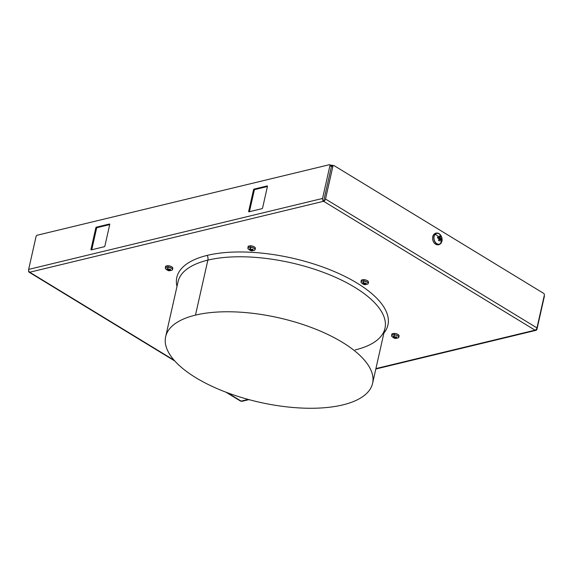 <?xml version="1.0" encoding="UTF-8"?>
<svg xmlns="http://www.w3.org/2000/svg" width="573" height="573" viewBox="0 0 573 573"><rect width="100%" height="100%" fill="white"/><g stroke="black" fill="none" stroke-linecap="round" stroke-linejoin="round"><path stroke-width="0.86" d="M267.111 185.953A0.673 0.394 121.4 0 1 267.441 186.44A0.673 0.394 -58.6 0 0 267.111 185.953L254.126 189.09L267.111 185.953M267.426 186.511L254.87 189.541L254.126 189.09A0.673 0.394 -58.6 0 0 253.524 189.799L248.675 211.315A0.673 0.394 -58.6 0 0 249.004 211.802L261.99 208.665A0.673 0.394 -58.6 0 0 262.592 207.956L267.441 186.44L262.592 207.956A0.673 0.394 121.4 0 1 261.99 208.665L249.004 211.802A0.673 0.394 121.4 0 1 248.675 211.315L249.341 211.724L248.675 211.315L253.524 189.799A0.673 0.394 121.4 0 1 254.126 189.09L254.87 189.541A0.673 0.394 -58.6 0 0 254.269 190.25L253.524 189.799L254.269 190.25L249.434 211.702L254.269 190.25A0.673 0.394 121.4 0 1 254.87 189.541L267.426 186.511M329.69 164.78L330.435 165.239A1.339 0.781 121.4 0 1 330.664 166.163L329.919 165.704L322.542 198.466L28.65 269.403L36.035 236.642A1.339 0.781 121.4 0 1 37.231 235.224L329.26 164.738A1.339 0.781 121.4 0 1 329.919 165.704A1.339 0.781 -58.6 0 0 329.69 164.78A1.339 0.781 -58.6 0 0 329.26 164.738L37.231 235.224A1.339 0.781 -58.6 0 0 36.035 236.642L28.65 269.403L322.542 198.466A2.149 1.511 76.4 0 0 323.602 201.288L29.71 272.225A2.149 1.511 -103.6 0 1 28.65 269.403A2.149 1.511 76.4 0 0 29.71 272.225L323.602 201.288L535.046 330.177L375.909 368.589L535.046 330.177L323.602 201.288A2.149 1.253 -58.6 0 0 325.514 199.017L332.899 166.256L332.154 166.435A1.339 0.945 -103.6 0 1 332.77 165.697L333.515 165.518A1.339 0.945 76.4 0 0 332.899 166.256A1.339 0.945 -103.6 0 1 334.102 165.633A1.339 0.945 76.4 0 0 333.515 165.518M90.971 249.384A0.673 0.394 -58.6 0 0 91.3 249.871L104.286 246.734A0.673 0.394 -58.6 0 0 104.888 246.025L109.737 224.509A0.673 0.394 -58.6 0 0 109.407 224.022L96.414 227.159A0.673 0.394 -58.6 0 0 95.82 227.868L90.971 249.384L91.637 249.792L90.971 249.384L95.82 227.868A0.673 0.394 121.4 0 1 96.414 227.159L109.407 224.022A0.673 0.394 121.4 0 1 109.737 224.509L104.888 246.025A0.673 0.394 121.4 0 1 104.286 246.734L91.3 249.871A0.673 0.394 121.4 0 1 90.971 249.384M109.715 224.58L97.166 227.61L96.414 227.159L97.166 227.61A0.673 0.394 -58.6 0 0 96.565 228.319L95.82 227.868L96.565 228.319L91.73 249.764L96.565 228.319A0.673 0.394 121.4 0 1 97.166 227.61L109.715 224.58M248.181 399.417L241.154 401.114L227.431 392.749L241.154 401.114L248.181 399.417M174.163 360.274L29.71 272.225L174.163 360.274M383.917 333.063A108.204 44.185 -167.3 0 0 336.616 272.547A108.204 44.185 -167.3 0 0 207.233 255.393A108.204 44.185 -167.3 0 0 176.985 286.428A108.204 44.185 12.7 0 1 207.233 255.393A108.204 44.185 12.7 0 1 336.616 272.547A108.204 44.185 12.7 0 1 383.917 333.063M334.102 165.633L543.677 293.383A1.339 0.945 -103.6 0 1 544.343 295.145L536.958 327.906L325.514 199.017L536.958 327.906A2.149 1.253 121.4 0 1 535.046 330.177A2.149 1.511 76.4 0 0 535.977 330.349A2.149 1.511 76.4 0 0 536.965 329.174L544.35 296.413A1.339 0.781 -58.6 0 0 544.243 295.596A1.339 0.781 121.4 0 1 544.35 296.413L536.965 329.174A2.149 1.511 -103.6 0 1 535.046 330.177A2.149 1.253 -58.6 0 0 536.958 327.906L544.343 295.145A1.339 0.945 76.4 0 0 543.677 293.383L334.102 165.633M440.687 243.568A1.74 1.11 41.3 0 0 440.816 243.453A1.74 1.11 -138.7 0 0 440.888 243.36A5.737 4.04 76.4 0 0 441.296 242.802A5.737 4.04 76.4 0 0 439.09 233.669A5.737 4.04 76.4 0 0 434.993 234.199A1.74 1.11 -138.7 0 0 433.861 234.393A1.74 1.11 -138.7 0 0 433.79 234.486A1.74 1.11 41.3 0 1 433.861 234.393A1.74 1.11 41.3 0 1 434.993 234.199A5.737 4.04 76.4 0 0 435.022 242.1A5.737 4.04 76.4 0 0 440.888 243.36A1.74 1.11 41.3 0 1 440.816 243.453C439.276 245 437.536 245.244 435.58 244.184A5.737 4.04 -103.6 0 1 433.374 235.045A5.737 4.04 -103.6 0 1 433.79 234.486A5.737 4.04 76.4 0 0 433.396 241.656A5.737 4.04 76.4 0 0 438.667 244.435M248.961 399.632L242.093 401.286A2.149 1.511 -103.6 0 1 241.154 401.114A2.149 1.253 121.4 0 1 240.467 401.036L225.97 392.197M28.657 270.671A2.149 1.253 -58.6 0 0 29.022 272.146A2.149 1.253 -58.6 0 0 29.71 272.225A2.149 1.253 121.4 0 1 28.657 270.671L28.657 270.671M333.171 165.719A1.339 0.945 76.4 0 0 332.154 166.435L332.899 166.256L325.514 199.017A2.149 1.253 121.4 0 1 323.602 201.288L331.681 165.418L330.936 164.967L331.681 165.418L323.602 201.288A2.149 1.511 -103.6 0 1 322.542 198.466L329.919 165.704L330.664 166.163L330.936 164.967L330.256 165.131L330.936 164.967L330.664 166.163A1.339 0.781 -58.6 0 0 330.005 165.189M332.154 166.435L332.426 165.239L333.063 165.626L332.426 165.239L332.154 166.435M240.087 400.463A2.149 1.253 -58.6 0 0 241.154 401.114A2.149 1.511 76.4 0 0 242.845 400.706M331.681 165.418L332.426 165.239L331.681 165.418M195.472 315.121A106.062 43.304 12.7 0 1 342.41 342.332A106.062 43.304 12.7 0 1 342.776 404.91A106.062 43.304 12.7 0 1 195.837 377.707A106.062 43.304 12.7 0 1 195.472 315.121A106.062 43.304 -167.3 0 0 165.661 336.702A106.062 43.304 -167.3 0 0 225.117 391.868A106.062 43.304 -167.3 0 0 342.776 404.91A106.062 43.304 -167.3 0 0 372.586 383.337A106.062 43.304 -167.3 0 0 313.13 328.164A106.062 43.304 -167.3 0 0 195.472 315.121L207.863 260.128L195.472 315.121M178.053 281.708A106.062 43.304 12.7 0 1 207.863 260.128A106.062 43.304 12.7 0 1 325.521 273.171A106.062 43.304 12.7 0 1 384.977 328.343A106.062 43.304 -167.3 0 0 325.521 273.171A106.062 43.304 -167.3 0 0 207.863 260.128A5.372 3.775 76.4 0 0 207.233 255.393A5.372 3.775 -103.6 0 1 207.863 260.128A106.062 43.304 -167.3 0 0 178.053 281.708L165.661 336.702M355.167 349.917A106.062 43.304 -167.3 0 0 384.977 328.343L372.586 383.337M392.491 333.737A3.56 1.454 12.7 0 1 394.489 333.429M398.643 337.547A3.689 1.504 12.7 0 0 398.808 337.239A3.689 1.504 -167.3 0 0 394.181 334.761A3.689 1.504 12.7 0 1 398.808 337.239L399.095 335.971A3.689 1.504 -167.3 0 0 394.468 333.486A3.689 1.504 12.7 0 1 399.095 335.971C398.994 334.704 397.469 333.851 394.51 333.414L394.468 333.486A3.689 1.504 -167.3 0 0 391.889 334.346A3.689 1.504 12.7 0 1 394.468 333.486L394.51 333.414A3.56 1.454 12.7 0 1 398.808 335.162M394.181 334.761L394.468 333.486L394.181 334.761A3.689 1.504 -167.3 0 0 391.603 335.613A3.689 1.504 12.7 0 1 394.181 334.761L394.167 334.868A3.646 1.49 -167.3 0 0 391.911 336.516L391.911 336.516A3.646 1.49 12.7 0 1 394.167 334.868L394.181 334.761M391.624 335.964A3.689 1.504 12.7 0 1 391.603 335.613L391.889 334.346C391.488 333.909 392.355 333.601 394.51 333.414M398.808 337.239L398.142 337.92A3.646 1.49 -167.3 0 0 398.07 336.15A3.646 1.49 -167.3 0 0 394.167 334.868A3.646 1.49 12.7 0 1 398.07 336.15A3.646 1.49 12.7 0 1 398.142 337.92L395.656 338.364A5.372 1.819 -86.6 0 1 395.334 338.263L396.81 338.213L395.871 337.884L396.803 337.16L394.539 336.967A5.372 1.819 -86.6 0 1 394.167 334.868A5.372 1.819 93.4 0 0 394.539 336.967L393.178 336.487L393.959 337.533L393.185 337.54L395.334 338.263A5.372 1.819 93.4 0 0 395.656 338.364C395.134 338.715 393.88 338.099 391.911 336.516L391.603 335.613M394.102 337.476L394.102 337.397A5.193 3.653 -103.6 0 1 393.329 336.609L393.329 336.609A5.193 3.653 76.4 0 0 394.102 337.397L394.274 336.745M393.35 337.404L393.171 337.454A5.329 3.101 -58.6 0 0 393.959 337.533A5.329 3.746 -103.6 0 1 393.164 336.723L393.178 336.487A4.899 2.851 -58.6 0 0 393.751 336.351L394.117 336.494A5.329 3.746 76.4 0 0 394.539 336.967L394.539 336.967A5.329 3.746 76.4 0 0 394.912 337.304A5.329 3.101 -58.6 0 0 395.836 336.809L396.23 336.809A4.899 3.445 76.4 0 0 396.803 337.16L396.788 337.397A5.329 3.101 121.4 0 1 395.871 337.884A5.329 3.746 76.4 0 0 396.795 338.127L396.81 338.213A4.899 2.851 121.4 0 1 396.244 338.349L396.144 338.163A4.777 2.779 -58.6 0 0 396.487 338.091A4.777 2.779 121.4 0 1 396.144 338.163L395.936 338.199A5.193 3.653 -103.6 0 1 395.449 338.106A5.193 3.653 -103.6 0 1 395.041 337.963L394.99 337.318L394.854 337.927A5.193 3.023 121.4 0 1 394.081 337.855L394.317 336.795L393.909 337.748A4.777 3.359 -103.6 0 1 393.551 337.54A4.777 3.359 76.4 0 0 393.909 337.748L394.081 337.855A5.193 3.023 -58.6 0 0 394.854 337.927L395.205 337.225L394.919 338.113A5.329 3.101 121.4 0 1 394.124 338.041L393.758 337.891A4.899 3.445 -103.6 0 1 393.185 337.54L393.293 337.497M395.778 337.705L395.986 336.802L395.778 337.705A5.193 3.023 -58.6 0 0 396.674 337.232A5.193 3.023 121.4 0 1 395.778 337.705L395.778 337.784M395.914 336.831L394.84 337.239M395.929 336.774L395.836 336.809A5.193 3.023 121.4 0 1 395.062 337.239L395.033 337.253A5.193 3.023 -58.6 0 0 395.069 337.239M394.475 336.903L394.117 336.494M393.2 337.476L394.023 337.554L394.296 336.766M393.4 336.451A4.777 2.779 121.4 0 0 393.766 336.365L393.271 336.53M395.843 338.356A5.329 3.746 -103.6 0 1 395.334 338.263A5.329 3.746 -103.6 0 1 394.919 338.113L395.041 337.963A5.193 3.653 76.4 0 0 395.449 338.106A5.193 3.653 76.4 0 0 395.936 338.199L395.843 338.356M166.213 266.065A3.56 1.454 12.7 0 1 168.211 265.75M168.247 265.757L168.183 265.815A3.689 1.504 -167.3 0 0 165.611 266.667A3.689 1.504 12.7 0 1 168.183 265.815L168.247 265.757A3.56 1.454 12.7 0 1 172.53 267.491M172.358 269.869A3.689 1.504 12.7 0 0 172.523 269.561A3.689 1.504 -167.3 0 0 167.896 267.082A3.689 1.504 12.7 0 1 172.523 269.561L172.81 268.293A3.689 1.504 -167.3 0 0 168.183 265.815A3.689 1.504 12.7 0 1 172.81 268.293C172.717 267.025 171.191 266.173 168.233 265.743C166.077 265.922 165.203 266.237 165.611 266.667L165.325 267.935A3.689 1.504 12.7 0 1 167.896 267.082L168.183 265.815L167.896 267.082A3.689 1.504 -167.3 0 0 165.325 267.935L165.633 268.837A3.646 1.49 12.7 0 1 167.889 267.19A3.646 1.49 -167.3 0 0 165.633 268.837C167.603 270.42 168.849 271.036 169.372 270.692A5.372 1.819 -86.6 0 1 169.056 270.585L170.532 270.535L169.587 270.205L170.525 269.482L168.261 269.289A5.372 1.819 -86.6 0 1 167.889 267.19L167.889 267.19A3.646 1.49 12.7 0 1 171.793 268.479A3.646 1.49 12.7 0 1 171.864 270.241A3.646 1.49 -167.3 0 0 171.793 268.479A3.646 1.49 -167.3 0 0 167.889 267.19A5.372 1.819 93.4 0 0 168.261 269.289L166.901 268.809L167.681 269.854L166.908 269.869L169.056 270.585A5.372 1.819 93.4 0 0 169.372 270.692A5.372 1.819 -86.6 0 0 169.536 270.678M167.825 269.797L167.825 269.718A5.193 3.653 -103.6 0 1 167.051 268.93L167.051 268.93A5.193 3.653 76.4 0 0 167.825 269.718L167.825 269.718M167.989 269.066L167.839 269.733M166.965 269.797L166.886 269.783A5.329 3.101 -58.6 0 0 167.681 269.854A5.329 3.746 -103.6 0 1 166.886 269.052L166.901 268.809A4.899 2.851 -58.6 0 0 167.474 268.673L167.839 268.816A5.329 3.746 76.4 0 0 168.261 269.289L168.261 269.289A5.329 3.746 76.4 0 0 168.634 269.625A5.329 3.101 -58.6 0 0 169.551 269.138L169.952 269.131A4.899 3.445 76.4 0 0 170.525 269.482L170.51 269.718A5.329 3.101 121.4 0 1 169.587 270.205A5.329 3.746 76.4 0 0 170.51 270.449L170.532 270.535A4.899 2.851 121.4 0 1 169.959 270.678L169.859 270.485A4.777 2.779 -58.6 0 0 170.202 270.413A4.777 2.779 121.4 0 1 169.859 270.485L169.658 270.528A5.193 3.653 -103.6 0 1 169.164 270.435A5.193 3.653 -103.6 0 1 168.756 270.291L168.713 269.639L168.569 270.255A5.193 3.023 121.4 0 1 167.796 270.177L168.039 269.117L167.631 270.069A4.777 3.359 -103.6 0 1 167.266 269.869A4.777 3.359 76.4 0 0 167.631 270.069L167.796 270.177A5.193 3.023 -58.6 0 0 168.569 270.255L168.92 269.554L168.641 270.435A5.329 3.101 121.4 0 1 167.846 270.363L167.481 270.22A4.899 3.445 -103.6 0 1 166.908 269.869L167.015 269.826M169.501 270.026L169.701 269.124L169.501 270.026A5.193 3.023 -58.6 0 0 170.396 269.554A5.193 3.023 121.4 0 1 169.501 270.026L169.501 270.105M167.488 268.687L167.488 268.687A4.777 2.779 121.4 0 1 167.115 268.773M169.629 269.152L168.562 269.568M168.784 269.561L168.784 269.561A5.193 3.023 121.4 0 0 169.572 269.152L169.572 269.152M168.197 269.224L167.839 268.816M167.474 268.673L166.987 268.859M169.565 270.678A5.329 3.746 -103.6 0 1 169.056 270.585A5.329 3.746 -103.6 0 1 168.641 270.435L168.756 270.291A5.193 3.653 76.4 0 0 169.164 270.435A5.193 3.653 76.4 0 0 169.658 270.528L169.565 270.678M248.775 246.132A3.56 1.454 12.7 0 1 250.773 245.824M254.928 249.943A3.689 1.504 12.7 0 0 255.092 249.635A3.689 1.504 -167.3 0 0 250.458 247.156A3.689 1.504 12.7 0 1 255.092 249.635L255.379 248.367A3.689 1.504 -167.3 0 0 250.745 245.881A3.689 1.504 12.7 0 1 255.379 248.367C255.279 247.099 253.753 246.247 250.795 245.81L250.745 245.881A3.689 1.504 -167.3 0 0 248.173 246.741A3.689 1.504 12.7 0 1 250.745 245.881L250.795 245.81A3.56 1.454 12.7 0 1 255.092 247.557M250.458 247.156L250.745 245.881L250.458 247.156A3.689 1.504 -167.3 0 0 247.887 248.009A3.689 1.504 12.7 0 1 250.458 247.156L250.451 247.264A3.646 1.49 -167.3 0 0 248.195 248.911L248.195 248.911A3.646 1.49 12.7 0 1 250.451 247.264L250.458 247.156M247.901 248.36A3.689 1.504 12.7 0 1 247.887 248.009L248.173 246.741C247.765 246.304 248.639 245.996 250.795 245.81M255.092 249.635L254.426 250.315A3.646 1.49 -167.3 0 0 254.355 248.546A3.646 1.49 -167.3 0 0 250.451 247.264A3.646 1.49 12.7 0 1 254.355 248.546A3.646 1.49 12.7 0 1 254.426 250.315L251.934 250.759A5.372 1.819 -86.6 0 1 251.619 250.659L253.094 250.609L252.156 250.279L253.087 249.556L250.824 249.362A5.372 1.819 -86.6 0 1 250.451 247.264A5.372 1.819 93.4 0 0 250.824 249.362L249.463 248.883L250.243 249.928L249.47 249.935L251.619 250.659A5.372 1.819 93.4 0 0 251.934 250.759C251.411 251.11 250.165 250.494 248.195 248.911L247.887 248.009M250.387 249.871L250.387 249.792A5.193 3.653 -103.6 0 1 249.613 249.004L249.613 249.004A5.193 3.653 76.4 0 0 250.387 249.792L250.551 249.14M249.635 249.799L249.456 249.849A5.329 3.101 -58.6 0 0 250.243 249.928A5.329 3.746 -103.6 0 1 249.448 249.119L249.463 248.883A4.899 2.851 -58.6 0 0 250.036 248.746L250.401 248.89A5.329 3.746 76.4 0 0 250.824 249.362L250.824 249.362A5.329 3.746 76.4 0 0 251.196 249.699A5.329 3.101 -58.6 0 0 252.12 249.205L252.514 249.205A4.899 3.445 76.4 0 0 253.087 249.556L253.073 249.792A5.329 3.101 121.4 0 1 252.156 250.279A5.329 3.746 76.4 0 0 253.08 250.523L253.094 250.609A4.899 2.851 121.4 0 1 252.521 250.745L252.428 250.559A4.777 2.779 -58.6 0 0 252.772 250.487A4.777 2.779 121.4 0 1 252.428 250.559L252.22 250.594A5.193 3.653 -103.6 0 1 251.726 250.501A5.193 3.653 -103.6 0 1 251.318 250.358L251.275 249.713L251.132 250.322A5.193 3.023 121.4 0 1 250.365 250.251L250.602 249.191L250.193 250.143A4.777 3.359 -103.6 0 1 249.828 249.935A4.777 3.359 76.4 0 0 250.193 250.143L250.365 250.251A5.193 3.023 -58.6 0 0 251.132 250.322L251.49 249.62L251.203 250.508A5.329 3.101 121.4 0 1 250.408 250.437L250.043 250.286A4.899 3.445 -103.6 0 1 249.47 249.935L249.577 249.892M252.063 250.1L252.27 249.198L252.063 250.1A5.193 3.023 -58.6 0 0 252.958 249.627A5.193 3.023 121.4 0 1 252.063 250.1L252.063 250.179M252.213 249.169L252.12 249.205A5.193 3.023 121.4 0 1 251.346 249.635L251.124 249.635M250.759 249.298L250.401 248.89M252.192 249.226L251.275 249.713M249.484 249.871L250.308 249.95L250.58 249.162M249.678 248.847A4.777 2.779 121.4 0 0 250.05 248.761L249.556 248.926M252.127 250.752A5.329 3.746 -103.6 0 1 251.619 250.659A5.329 3.746 -103.6 0 1 251.203 250.508L251.318 250.358A5.193 3.653 76.4 0 0 251.726 250.501A5.193 3.653 76.4 0 0 252.22 250.594L252.127 250.752M361.914 279.975A3.56 1.454 12.7 0 1 363.912 279.66L363.891 279.724A3.689 1.504 -167.3 0 0 361.312 280.577A3.689 1.504 12.7 0 1 363.891 279.724L363.934 279.653C361.778 279.832 360.911 280.14 361.312 280.577L361.026 281.844A3.689 1.504 12.7 0 1 363.604 280.992L363.891 279.724A3.689 1.504 12.7 0 1 368.518 282.203A3.689 1.504 -167.3 0 0 363.891 279.724L363.604 280.992A3.689 1.504 -167.3 0 0 361.026 281.844L361.334 282.747A3.646 1.49 12.7 0 1 363.597 281.099A3.646 1.49 -167.3 0 0 361.334 282.747C363.303 284.33 364.557 284.946 365.08 284.595A5.372 1.819 -86.6 0 1 364.757 284.495L366.233 284.444L365.295 284.115L366.226 283.391L363.962 283.198A5.372 1.819 -86.6 0 1 363.597 281.099L363.597 281.099A3.646 1.49 12.7 0 1 367.494 282.389A3.646 1.49 12.7 0 1 367.565 284.151A3.646 1.49 -167.3 0 0 367.494 282.389A3.646 1.49 -167.3 0 0 363.597 281.099A5.372 1.819 93.4 0 0 363.962 283.198L362.602 282.718L363.332 283.979A4.777 3.359 -103.6 0 1 362.974 283.778A4.777 3.359 76.4 0 0 363.332 283.979L364.757 284.495A5.372 1.819 93.4 0 0 365.08 284.595A5.372 1.819 -86.6 0 0 365.237 284.588L365.359 284.43A5.193 3.653 -103.6 0 1 364.872 284.337A5.193 3.653 -103.6 0 1 364.464 284.194L364.414 283.549L364.278 284.165A5.193 3.023 121.4 0 1 363.504 284.086L363.74 283.026L363.504 284.086A5.193 3.023 -58.6 0 0 364.278 284.165L364.629 283.463L364.342 284.344A5.329 3.101 121.4 0 1 363.547 284.272L363.182 284.122A4.899 3.445 -103.6 0 1 362.609 283.778L362.716 283.728M363.955 279.667A3.56 1.454 12.7 0 1 368.231 281.393M363.934 279.653C366.892 280.082 368.418 280.935 368.518 282.203L368.231 283.47A3.689 1.504 -167.3 0 0 363.604 280.992A3.689 1.504 12.7 0 1 368.231 283.47A3.689 1.504 12.7 0 1 368.067 283.778M363.533 283.707L363.526 283.628A5.193 3.653 -103.6 0 1 362.752 282.84L362.752 282.84A5.193 3.653 76.4 0 0 363.526 283.628L363.697 282.976L363.447 283.785L362.759 283.635M365.202 283.936L365.409 283.033L365.202 283.936A5.193 3.023 -58.6 0 0 366.097 283.463A5.193 3.023 121.4 0 1 365.202 283.936L365.202 284.015M362.773 283.642L362.594 283.685A5.329 3.101 -58.6 0 0 363.382 283.764A5.329 3.746 -103.6 0 1 362.587 282.955L362.602 282.718A4.899 2.851 -58.6 0 0 363.175 282.582L362.695 282.768M362.824 282.682A4.777 2.779 121.4 0 0 363.189 282.596L363.54 282.725A5.329 3.746 76.4 0 0 363.962 283.198L363.962 283.198A5.329 3.746 76.4 0 0 364.335 283.535A5.329 3.101 -58.6 0 0 365.259 283.048L364.263 283.477M364.485 283.47A5.193 3.023 -58.6 0 0 364.492 283.47A5.193 3.023 121.4 0 0 365.273 283.055L365.273 283.055M363.898 283.134L363.54 282.725M365.653 283.041A4.899 3.445 76.4 0 0 366.226 283.391L366.211 283.628A5.329 3.101 121.4 0 1 365.295 284.115L365.295 284.115A5.329 3.746 76.4 0 0 366.219 284.358L366.233 284.444A4.899 2.851 121.4 0 1 365.667 284.588L365.266 284.588A5.329 3.746 -103.6 0 1 364.757 284.495A5.329 3.746 -103.6 0 1 364.342 284.344L364.464 284.194A5.193 3.653 76.4 0 0 364.872 284.337A5.193 3.653 76.4 0 0 365.359 284.43L365.266 284.588M440.415 236.427L440.351 238.031L438.696 238.425L440.351 238.031L440.415 236.427L439.498 236.649L440.415 236.427L439.484 235.861L440.415 236.427M438.324 238.253L438.452 237.695L438.324 238.253M440.078 239.228L439.391 240.975L438.46 240.402L439.147 238.655L438.46 240.402L439.391 240.975L440.078 239.228L440.415 239.471A6.983 4.448 41.3 0 1 440.766 243.174A5.501 3.875 -103.6 0 1 435.136 241.964A5.501 3.875 -103.6 0 1 435.115 234.386A6.983 4.448 41.3 0 1 438.975 237.236L437.801 236.742L437.528 237.938L439.147 238.655L437.528 237.938L437.801 236.742L438.975 237.236A6.983 4.448 -138.7 0 0 435.115 234.386A5.501 3.875 76.4 0 0 435.136 241.964A5.501 3.875 76.4 0 0 440.766 243.174A5.501 3.875 76.4 0 0 440.744 235.596A5.501 3.875 76.4 0 0 435.115 234.386A5.501 3.875 -103.6 0 1 440.028 234.679C441.783 236.642 442.327 238.905 441.668 241.469A5.501 3.875 -103.6 0 1 440.766 243.174A6.983 4.448 -138.7 0 0 440.415 239.471L441.074 240.094L441.346 238.898L440.351 238.031L441.346 238.898L439.04 239.005L441.346 238.898L441.074 240.094L440.078 239.228L438.854 239.521L440.078 239.228M439.419 237.458L439.484 235.861L439.419 237.458L437.536 237.917L439.419 237.458M434.993 234.199A5.737 4.04 -103.6 0 1 440.859 235.46A5.737 4.04 -103.6 0 1 440.888 243.36A5.737 4.04 -103.6 0 1 435.022 242.1A5.737 4.04 -103.6 0 1 434.993 234.199M535.977 330.349L375.816 369.012M174.822 361.019L29.022 272.146M396.795 338.134L395.821 337.884L395.95 336.809M394.854 337.296L394.482 336.96M396.724 337.146L396.144 336.824M172.523 269.561L171.864 270.241L169.372 270.692M166.908 269.797L167.746 269.876L168.018 269.095M170.51 270.463L169.536 270.212L169.672 269.131M168.577 269.625L168.197 269.281M170.446 269.468L169.866 269.145M253.08 250.53L252.106 250.279L252.235 249.205M251.139 249.692L250.766 249.355M253.008 249.542L252.428 249.219M368.231 283.47L367.565 284.151L365.08 284.595M366.219 284.373L365.245 284.122L365.373 283.041M364.278 283.535L363.905 283.191M366.147 283.377L365.567 283.055M439.09 233.669C437.142 232.602 435.394 232.846 433.861 234.393L433.374 235.045M440.816 243.453L441.296 242.802"/></g></svg>
